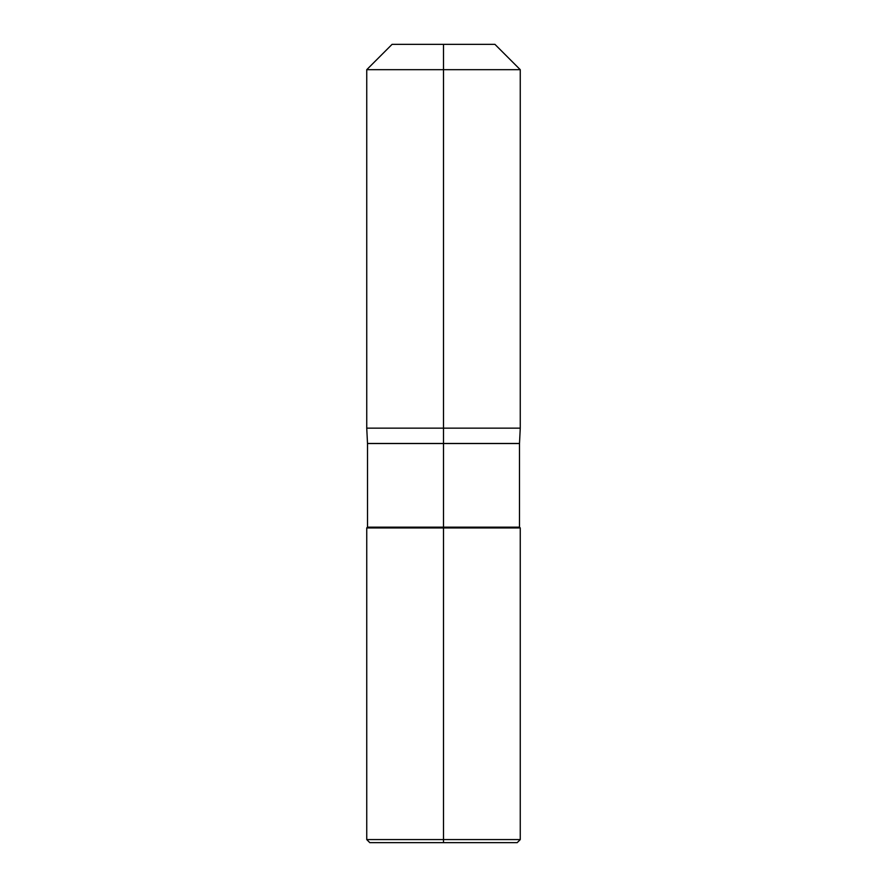 <?xml version="1.0" encoding="UTF-8"?>
<svg xmlns="http://www.w3.org/2000/svg" width="887" height="887" viewBox="0 0 887 887"><rect width="100%" height="100%" fill="white"/><g stroke="black" fill="none" stroke-linecap="round" stroke-linejoin="round"><path stroke-width="1.33" d="M443.5 44.35L392.076 44.35L494.924 44.35L443.5 44.35L443.5 69.685L366.741 69.685L366.741 428.144L443.5 428.144L366.741 428.144L367.506 443.467L443.5 443.467L443.5 527.931L366.741 527.931L520.259 527.931L443.5 527.931L443.5 839.579L520.259 839.579L517.188 842.65L369.812 842.65L517.188 842.65L520.259 839.579L366.741 839.579L443.5 839.579L443.5 842.65L443.5 527.931L366.741 527.931L443.5 527.931M366.741 527.931L367.506 527.166L367.506 443.467L366.741 428.144L366.741 69.685L392.076 44.35L366.741 69.685L520.259 69.685L520.259 428.144L443.5 428.144L443.5 443.467L519.494 443.467L367.506 443.467L519.494 443.533L367.506 443.533L367.506 527.166L519.494 527.166L367.506 527.166L366.741 527.931L366.741 839.579L366.741 527.931L366.741 839.579L369.812 842.65M520.259 428.144L443.5 428.144L443.5 69.685L520.259 69.685L520.259 428.144L519.494 443.467L520.259 428.144M520.259 527.931L520.259 839.579L520.259 527.931L519.494 527.166L520.259 527.931M494.924 44.35L520.259 69.685L494.924 44.35M519.494 443.533L519.494 527.166L519.494 443.533"/></g></svg>
